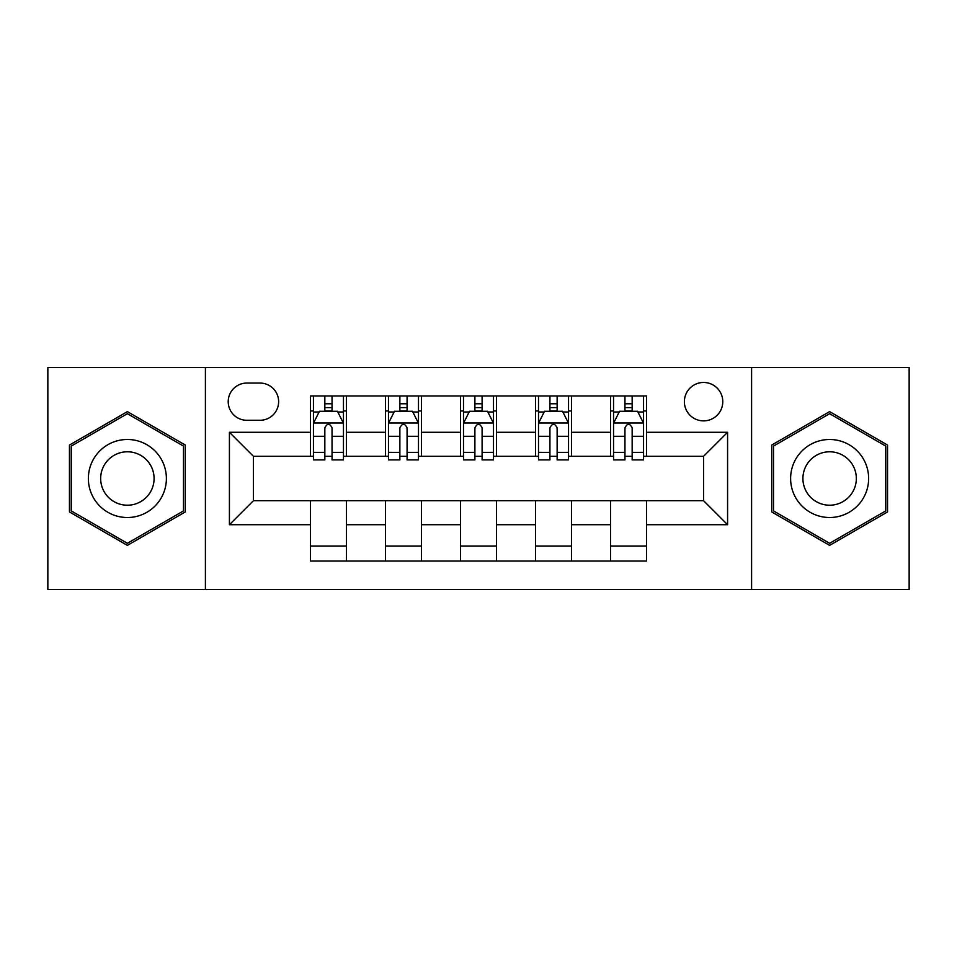 <?xml version="1.0" encoding="UTF-8"?>
<svg xmlns="http://www.w3.org/2000/svg" width="957" height="957" viewBox="0 0 957 957"><rect width="100%" height="100%" fill="white"/><g stroke="black" fill="none" stroke-linecap="round" stroke-linejoin="round"><path stroke-width="1.44" d="M703.574 382.465A19.212 19.212 0 0 0 684.375 401.677A19.212 19.212 0 0 0 703.574 420.877A19.212 19.212 0 0 0 722.786 401.677A19.212 19.212 0 0 0 703.574 382.465M751.592 589.536L909.15 589.536L909.15 367.464L751.592 367.464L751.592 589.536L205.408 589.536L205.408 367.464L47.85 367.464L47.85 589.536L205.408 589.536M246.822 420.279L260.029 420.279A18.602 18.602 0 0 0 278.631 401.677A18.602 18.602 0 0 0 260.029 383.063L246.822 383.063A18.602 18.602 0 0 0 228.209 401.677A18.602 18.602 0 0 0 246.822 420.279M751.592 367.464L205.408 367.464M310.439 524.711L229.417 524.711L229.417 432.289L310.439 432.289L310.439 456.298L253.426 456.298L253.426 500.702L310.439 500.702L310.439 561.029L646.561 561.029L646.561 500.702L703.574 500.702L703.574 456.298L646.561 456.298L646.561 432.289L727.583 432.289L727.583 524.711L646.561 524.711M646.561 432.289L646.561 395.971L310.439 395.971L310.439 432.289M610.542 395.971L610.542 456.298L613.545 456.298M624.957 456.298L632.158 456.298M643.559 456.298L646.561 456.298M610.542 456.298L568.53 456.298M535.525 395.971L535.525 456.298L538.516 456.298M549.928 456.298L557.13 456.298M535.525 456.298L493.501 456.298M460.496 395.971L460.496 456.298L463.499 456.298M474.899 456.298L482.101 456.298M460.496 456.298L418.484 456.298M385.468 395.971L385.468 456.298L388.47 456.298M399.87 456.298L407.072 456.298M385.468 456.298L343.455 456.298M310.439 456.298L313.441 456.298M324.842 456.298L332.043 456.298M310.439 500.702L346.458 500.702L346.458 561.029M646.561 500.702L346.458 500.702M346.458 395.971L346.458 456.298M310.439 410.972L313.441 410.972M324.842 410.972L332.043 410.972M343.455 410.972L346.458 410.972M310.439 546.028L346.458 546.028M385.468 500.702L385.468 561.029M421.475 395.971L421.475 456.298M385.468 410.972L388.47 410.972M399.87 410.972L407.072 410.972M418.484 410.972L421.475 410.972M421.475 500.702L421.475 561.029M385.468 546.028L421.475 546.028M460.496 500.702L460.496 561.029M496.504 500.702L496.504 561.029M460.496 546.028L496.504 546.028M496.504 395.971L496.504 456.298M460.496 410.972L463.499 410.972M474.899 410.972L482.101 410.972M493.501 410.972L496.504 410.972M535.525 500.702L535.525 561.029M571.532 500.702L571.532 561.029M535.525 546.028L571.532 546.028M571.532 395.971L571.532 456.298M535.525 410.972L538.516 410.972M549.928 410.972L557.13 410.972M568.53 410.972L571.532 410.972M610.542 500.702L610.542 561.029M610.542 546.028L646.561 546.028M610.542 410.972L613.545 410.972M624.957 410.972L632.158 410.972M643.559 410.972L646.561 410.972M253.426 456.298L229.417 432.289M253.426 500.702L229.417 524.711M727.583 432.289L703.574 456.298M727.583 524.711L703.574 500.702M127.377 545.382L185.299 511.935L185.299 445.065L127.377 411.618L69.454 445.065L69.454 511.935L127.377 545.382M887.546 445.065L829.623 411.618L771.701 445.065L771.701 511.935L829.623 545.382L887.546 511.935L887.546 445.065M332.043 403.77L324.842 403.77M343.455 452.374L332.043 452.374L332.043 459.898L343.455 459.898L343.455 423.281L337.45 411.271L319.447 411.271L313.441 423.281L313.441 459.898L324.842 459.898L324.842 452.374L313.441 452.374M313.441 423.281L313.441 395.971M343.455 423.281L343.455 395.971M324.842 411.271L324.842 395.971M332.043 395.971L332.043 411.271M332.043 452.374L332.043 427.779C329.651 423.161 327.246 423.161 324.842 427.779L324.842 452.374M407.072 403.77L399.87 403.77M418.484 452.374L407.072 452.374L407.072 459.898L418.484 459.898L418.484 423.281L412.479 411.271L394.475 411.271L388.47 423.281L388.47 459.898L399.87 459.898L399.87 452.374L388.47 452.374M388.47 423.281L388.47 395.971M418.484 423.281L418.484 395.971M399.87 411.271L399.87 395.971M407.072 395.971L407.072 411.271M407.072 452.374L407.072 427.779C404.679 423.161 402.275 423.161 399.87 427.779L399.87 452.374M482.101 403.77L474.899 403.77M493.501 452.374L482.101 452.374L482.101 459.898L493.501 459.898L493.501 423.281L487.508 411.271L469.492 411.271L463.499 423.281L463.499 459.898L474.899 459.898L474.899 452.374L463.499 452.374M463.499 423.281L463.499 395.971M493.501 423.281L493.501 395.971M474.899 411.271L474.899 395.971M482.101 395.971L482.101 411.271M482.101 452.374L482.101 427.779C479.708 423.161 477.304 423.161 474.899 427.779L474.899 452.374M557.13 403.77L549.928 403.77M568.53 452.374L557.13 452.374L557.13 459.898L568.53 459.898L568.53 423.281L562.525 411.271L544.521 411.271L538.516 423.281L538.516 459.898L549.928 459.898L549.928 452.374L538.516 452.374M538.516 423.281L538.516 395.971M568.53 423.281L568.53 395.971M549.928 411.271L549.928 395.971M557.13 395.971L557.13 411.271M557.13 452.374L557.13 427.779C554.725 423.161 552.333 423.161 549.928 427.779L549.928 452.374M632.158 403.77L624.957 403.77M643.559 452.374L632.158 452.374L632.158 459.898L643.559 459.898L643.559 423.281L637.553 411.271L619.55 411.271L613.545 423.281L613.545 459.898L624.957 459.898L624.957 452.374L613.545 452.374M613.545 423.281L613.545 395.971M643.559 423.281L643.559 395.971M624.957 411.271L624.957 395.971M632.158 395.971L632.158 411.271M632.158 452.374L632.158 427.779C629.754 423.161 627.349 423.161 624.957 427.779L624.957 452.374M161.159 458.989A39.01 39.01 0 0 0 107.866 444.718A39.01 39.01 0 0 0 93.595 498.011A39.01 39.01 0 0 0 146.888 512.282A39.01 39.01 0 0 0 161.159 458.989M150.512 465.15A26.712 26.712 0 0 0 114.027 455.365A26.712 26.712 0 0 0 104.241 491.85A26.712 26.712 0 0 0 140.727 501.635A26.712 26.712 0 0 0 150.512 465.15M127.377 543.301L71.261 510.906L71.261 446.094L127.377 413.699L183.493 446.094L183.493 510.906L127.377 543.301M829.623 517.51A39.01 39.01 0 0 0 868.633 478.5A39.01 39.01 0 0 0 829.623 439.49A39.01 39.01 0 0 0 790.614 478.5A39.01 39.01 0 0 0 829.623 517.51M829.623 505.212A26.712 26.712 0 0 0 856.336 478.5A26.712 26.712 0 0 0 829.623 451.788A26.712 26.712 0 0 0 802.911 478.5A26.712 26.712 0 0 0 829.623 505.212M773.507 446.094L829.623 413.699L885.739 446.094L885.739 510.906L829.623 543.301L773.507 510.906L773.507 446.094M385.468 524.711L346.458 524.711M385.468 432.289L346.458 432.289M460.496 432.289L421.475 432.289M460.496 524.711L421.475 524.711M535.525 432.289L496.504 432.289M535.525 524.711L496.504 524.711M610.542 432.289L571.532 432.289M610.542 524.711L571.532 524.711M343.3 422.982L313.597 422.982M313.441 412L319.088 412M337.809 412L343.455 412M324.842 436.284L313.441 436.284M343.455 436.284L332.043 436.284M332.043 407.598L324.842 407.598M418.329 422.982L388.614 422.982M388.47 412L394.117 412M412.838 412L418.484 412M399.87 436.284L388.47 436.284M418.484 436.284L407.072 436.284M407.072 407.598L399.87 407.598M493.357 422.982L463.643 422.982M463.499 412L469.133 412M487.867 412L493.501 412M474.899 436.284L463.499 436.284M493.501 436.284L482.101 436.284M482.101 407.598L474.899 407.598M568.386 422.982L538.671 422.982M538.516 412L544.162 412M562.883 412L568.53 412M549.928 436.284L538.516 436.284M568.53 436.284L557.13 436.284M557.13 407.598L549.928 407.598M643.403 422.982L613.7 422.982M613.545 412L619.191 412M637.912 412L643.559 412M624.957 436.284L613.545 436.284M643.559 436.284L632.158 436.284M632.158 407.598L624.957 407.598"/></g></svg>
